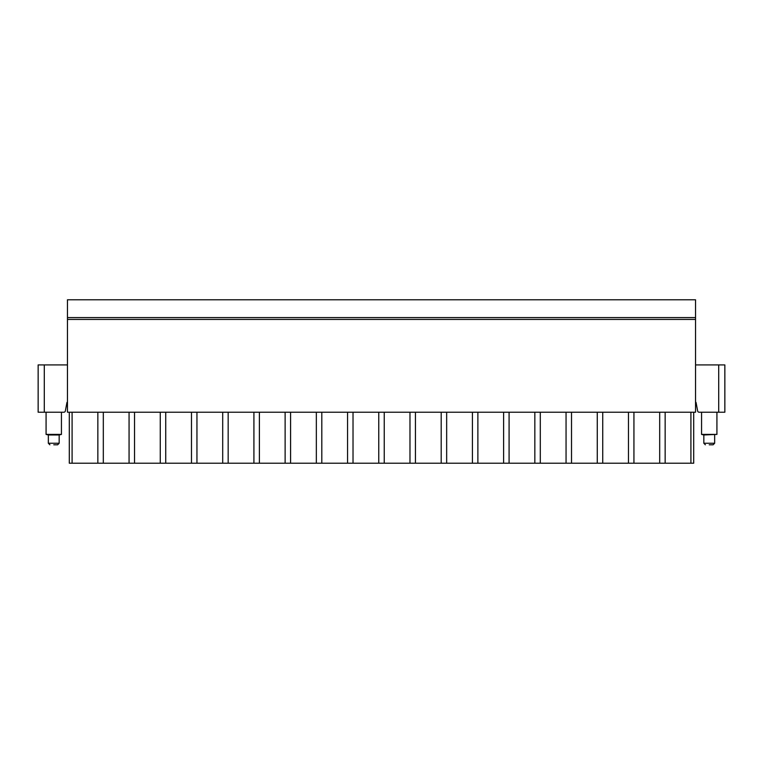 <?xml version="1.0" encoding="UTF-8"?>
<svg xmlns="http://www.w3.org/2000/svg" width="763" height="763" viewBox="0 0 763 763"><rect width="100%" height="100%" fill="white"/><g stroke="black" fill="none" stroke-linecap="round" stroke-linejoin="round"><path stroke-width="1.14" d="M695.541 319.439L695.541 412.22L67.459 412.22L67.459 299.783L695.541 299.783L695.541 319.439L67.459 319.439M695.541 402.387L696.037 402.387L697.64 410.971A1.536 1.536 0 0 0 699.146 412.22L724.85 412.22L724.85 364.914L718.708 364.914L718.708 412.22M695.541 364.914L718.708 364.914M67.459 402.387L66.963 402.387L65.36 410.971A1.536 1.536 0 0 1 63.854 412.22L38.15 412.22L38.15 364.914L67.459 364.914M97.845 412.22L97.845 463.217L72.094 463.217L72.094 412.22M97.845 463.217L103.31 463.217L103.31 412.22M693.701 412.22L693.701 463.217L103.31 463.217M72.094 463.217L69.299 463.217L69.299 412.22M129.061 463.217L129.061 412.22M134.526 463.217L134.526 412.22M160.268 463.217L160.268 412.22M165.733 463.217L165.733 412.22M191.484 463.217L191.484 412.22M196.949 463.217L196.949 412.22M222.701 463.217L222.701 412.22M228.166 463.217L228.166 412.22M253.917 463.217L253.917 412.22M259.382 463.217L259.382 412.22M285.124 463.217L285.124 412.22M290.589 463.217L290.589 412.22M316.34 463.217L316.34 412.22M321.805 463.217L321.805 412.22M347.556 463.217L347.556 412.22M353.021 463.217L353.021 412.22M378.763 463.217L378.763 412.22M384.237 463.217L384.237 412.22M409.979 463.217L409.979 412.22M415.444 463.217L415.444 412.22M441.195 463.217L441.195 412.22M446.66 463.217L446.66 412.22M472.411 463.217L472.411 412.22M477.876 463.217L477.876 412.22M503.618 463.217L503.618 412.22M509.083 463.217L509.083 412.22M534.834 463.217L534.834 412.22M540.299 463.217L540.299 412.22M566.051 463.217L566.051 412.22M571.516 463.217L571.516 412.22M597.267 463.217L597.267 412.22M602.732 463.217L602.732 412.22M628.474 463.217L628.474 412.22M633.939 463.217L633.939 412.22M659.69 463.217L659.69 412.22M665.155 463.217L665.155 412.22M690.906 463.217L690.906 412.22M38.15 364.914L38.15 412.22M716.924 412.22L716.924 434.405L701.559 434.405L701.559 412.22M701.559 434.405L703.839 434.967L716.924 434.405M709.247 444.791L713.119 444.791L709.247 444.791M48.346 434.967L59.161 434.967L59.161 443.255L48.346 443.255L48.346 434.967L46.076 434.405L61.441 434.405L61.441 412.22M53.753 444.791L57.626 444.791L53.753 444.791M44.292 412.22L44.292 364.914M695.541 317.599L67.459 317.599M714.654 434.967L714.654 443.255L703.839 443.255L705.374 444.791M703.839 434.967L703.839 443.255M714.654 443.255L713.119 444.791M46.076 434.405L46.076 412.22M59.161 434.967L61.441 434.405M59.161 443.255L57.626 444.791M48.346 443.255L49.881 444.791"/></g></svg>
